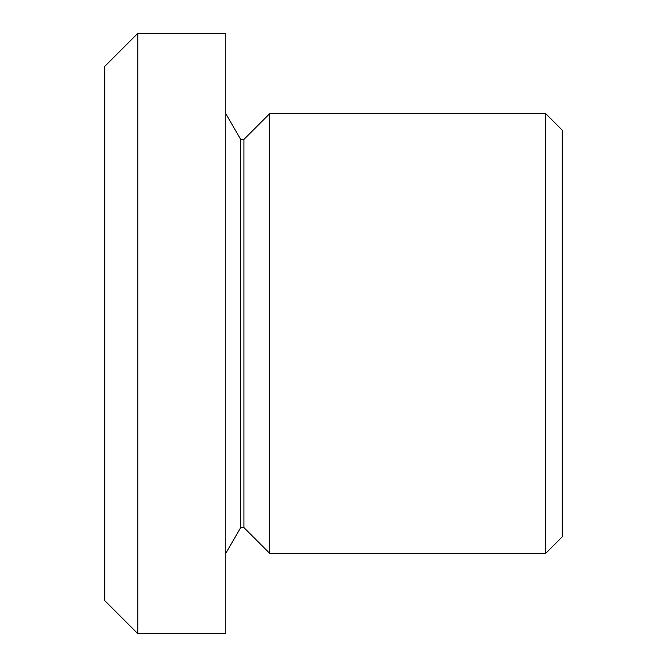 <?xml version="1.0" encoding="UTF-8"?>
<svg xmlns="http://www.w3.org/2000/svg" width="667" height="667" viewBox="0 0 667 667"><rect width="100%" height="100%" fill="white"/><g stroke="black" fill="none" stroke-linecap="round" stroke-linejoin="round"><path stroke-width="1" d="M545.698 113.607L562.189 130.098L562.189 536.902L545.698 553.393L545.698 113.607L269.735 113.607L269.735 553.393L243.939 527.597L243.939 139.403L269.735 113.607M243.939 527.597L240.645 527.597L240.645 139.403L225.754 113.607M137.794 633.65L104.811 600.667L104.811 66.333L137.794 33.35L137.794 633.65L225.754 633.65L225.754 33.35L137.794 33.35M243.939 139.403L240.645 139.403M240.645 527.597L225.754 553.393M545.698 553.393L269.735 553.393"/></g></svg>
